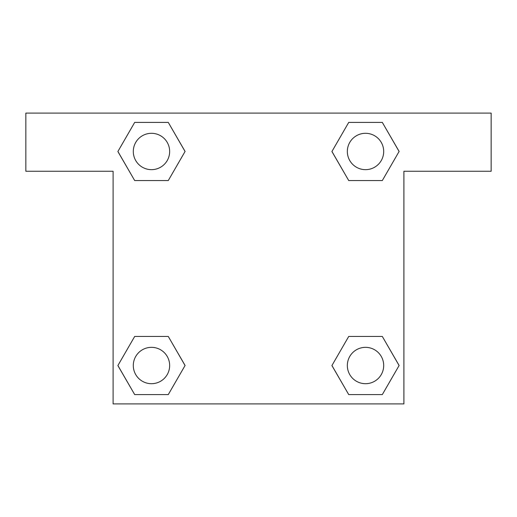 <?xml version="1.0" encoding="UTF-8"?>
<svg xmlns="http://www.w3.org/2000/svg" width="517" height="517" viewBox="0 0 517 517"><rect width="100%" height="100%" fill="white"/><g stroke="black" fill="none" stroke-linecap="round" stroke-linejoin="round"><path stroke-width="0.78" d="M359.25 180.562L382.309 180.562L348.729 180.562L331.94 151.481L348.729 122.4L382.309 122.4L399.098 151.481L382.309 180.562L348.729 180.562L359.25 180.562L348.729 180.562L331.901 151.5M134.691 180.562L168.271 180.562L134.691 180.562L117.902 151.481L134.691 122.4L168.271 122.4L185.06 151.481L168.271 180.562L134.691 180.562L117.863 151.5M157.75 336.438L134.691 336.438L168.271 336.438L185.06 365.519L168.271 394.6L134.691 394.6L117.902 365.519L134.691 336.438L168.271 336.438L157.75 336.438L168.271 336.438L185.099 365.5M382.309 336.438L348.729 336.438L382.309 336.438L399.098 365.519L382.309 394.6L348.729 394.6L331.94 365.519L348.729 336.438L382.309 336.438L399.137 365.5M491.15 113.094L25.85 113.094L25.85 171.256L113.094 171.256L113.094 403.906L403.906 403.906L403.906 171.256L491.15 171.256L491.15 113.094M168.271 122.4L134.691 122.4L168.271 122.4L185.099 151.462M134.691 394.6L168.271 394.6L134.691 394.6L117.863 365.538M348.729 394.6L382.309 394.6L348.729 394.6L331.901 365.538M382.309 122.4L348.729 122.4L382.309 122.4L399.137 151.462M383.692 365.519A18.173 18.173 0 0 0 356.433 349.776A18.173 18.173 0 0 0 356.433 381.262A18.173 18.173 0 0 0 383.692 365.519M169.654 365.519A18.173 18.173 0 0 0 142.395 349.776A18.173 18.173 0 0 0 142.395 381.262A18.173 18.173 0 0 0 169.654 365.519M383.692 151.481A18.173 18.173 0 0 0 356.433 135.738A18.173 18.173 0 0 0 356.433 167.224A18.173 18.173 0 0 0 383.692 151.481M169.654 151.481A18.173 18.173 0 0 0 142.395 135.738A18.173 18.173 0 0 0 142.395 167.224A18.173 18.173 0 0 0 169.654 151.481M348.729 336.438L359.25 336.438M168.271 180.562L157.75 180.562"/></g></svg>
